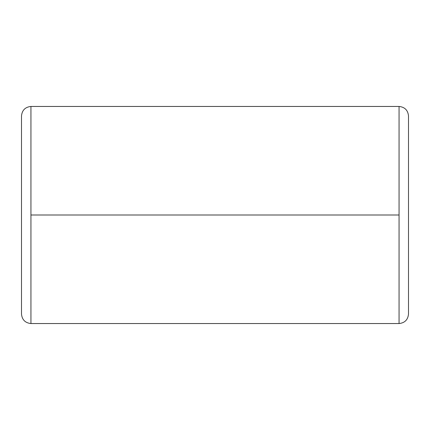 <?xml version="1.0" encoding="UTF-8"?>
<svg xmlns="http://www.w3.org/2000/svg" width="430" height="430" viewBox="0 0 430 430"><rect width="100%" height="100%" fill="white"/><g stroke="black" fill="none" stroke-linecap="round" stroke-linejoin="round"><path stroke-width="0.64" d="M30.939 215L30.939 106.452C25.246 107.054 22.102 110.198 21.5 115.89L21.5 314.11C22.102 319.802 25.246 322.946 30.939 323.548L30.939 215L399.062 215L399.062 323.548C404.754 322.946 407.898 319.802 408.5 314.11L408.5 115.89C407.898 110.198 404.754 107.054 399.062 106.452L399.062 215L399.062 106.452C404.754 107.054 407.898 110.198 408.5 115.89L408.5 314.11C407.898 319.802 404.754 322.946 399.062 323.548L399.062 215L30.939 215L30.939 323.548C25.246 322.946 22.102 319.802 21.5 314.11L21.5 115.89C22.102 110.198 25.246 107.054 30.939 106.452L30.939 215M399.062 106.452L30.939 106.452M399.062 323.548L30.939 323.548"/></g></svg>
